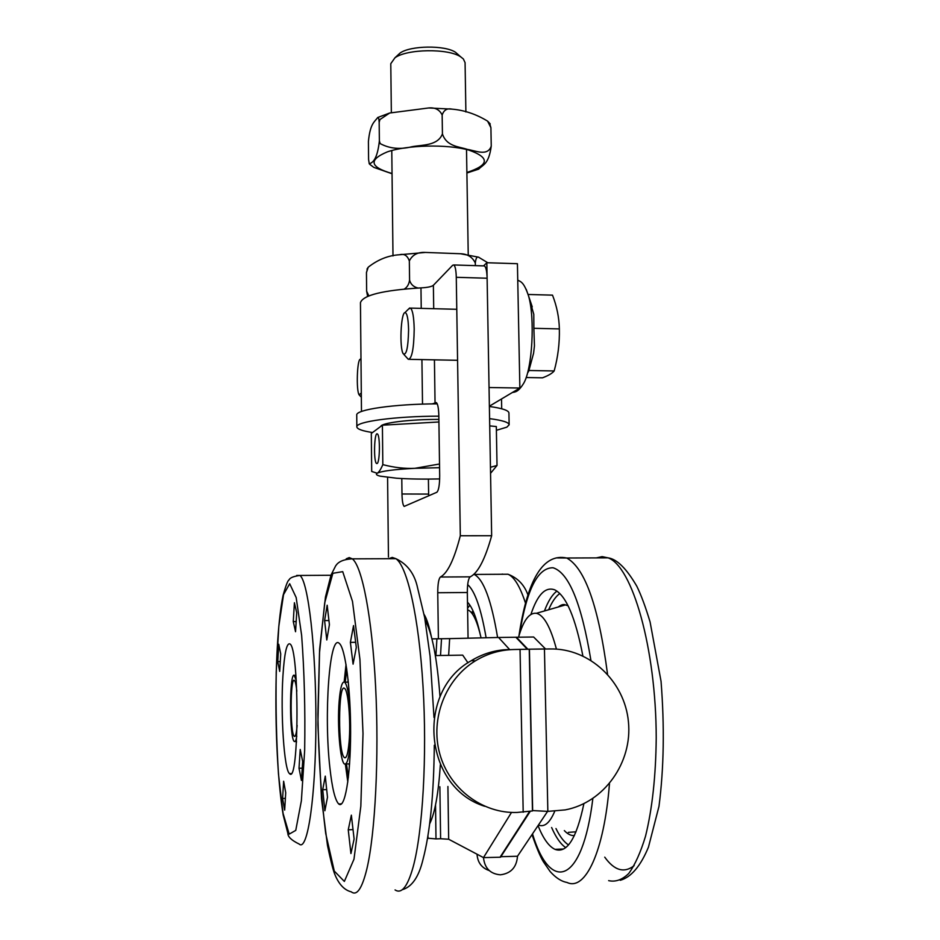 <?xml version="1.0" encoding="UTF-8"?>
<svg xmlns="http://www.w3.org/2000/svg" width="940" height="940" viewBox="0 0 940 940"><rect width="100%" height="100%" fill="white"/><g stroke="black" fill="none" stroke-linecap="round" stroke-linejoin="round"><path stroke-width="1.41" d="M511.501 812.43L483.477 857.609L500.527 857.221L529.995 811.725M532.451 810.562L547.844 811.385L565.21 809.892C604.15 802.607 632.585 762.387 628.437 721.85C624.736 681.265 589.509 648.201 550.382 648.964L527.88 649.211L516.424 637.238L498.564 637.473L509.574 649.481L503.652 649.81C492.125 650.95 481.339 654.569 471.281 660.691L475.393 660.832C445.525 679.044 430.073 718.642 439.72 753.633C449.191 788.672 482.443 813.77 517.153 812.442L532.463 810.962L529.244 649.235L514.062 649.516C500.28 649.787 487.39 653.559 475.393 660.832M448.639 655.356L449.649 638.624L498.564 637.473M500.386 856.716L517.494 856.246C516.624 867.315 510.913 873.495 500.386 874.811C490.269 873.93 484.629 868.207 483.477 857.609L448.674 839.244L447.91 786.486M467.615 609.872L468.555 610.236C473.231 612.704 477.403 621.928 481.08 637.884M527.88 649.211L545.517 648.952L533.626 637.003L516.424 637.238M517.494 856.246L547.585 811.385M477.027 854.202C477.626 862.52 481.691 867.973 489.223 870.558M550.382 648.964L548.02 648.964M439.873 786.745L440.613 838.739L448.674 839.244M440.613 838.739L435.995 838.915L435.537 804.957M427.559 838.175L435.995 838.915M515.848 637.238L527.293 649.223L529.244 649.235M484.617 806.261C423.834 787.309 415.562 691.264 471.281 660.691M449.649 638.624L431.942 638.883M431.307 636.486C429.157 626.122 426.748 618.755 424.069 614.372M500.245 856.939L529.361 811.808M527.293 649.223L514.062 649.516M297.146 725.41C296.488 732.965 295.583 736.631 294.443 736.396L294.291 736.302C289.99 733.917 290.154 675.789 294.432 680.466C295.372 681.359 296.171 684.931 296.829 691.159M296.793 736.114C296.053 740.356 295.219 742.142 294.291 741.46C289.403 738.828 289.273 673.087 294.149 675.202L296.276 680.548M349.093 741.966C348.047 753.563 346.496 758.78 344.428 757.616C337.824 753.551 338.083 681.712 344.663 688.503C348.247 690.407 350.902 721.52 349.093 741.966M350.62 731.567C349.915 754.127 347.859 764.948 344.451 764.02C340.104 761.306 337.143 725.069 339.152 701.299C340.339 687.293 342.195 680.924 344.733 682.182C347.447 685.307 349.328 695.929 350.35 714.059M467.979 662.841L462.703 655.133L459.237 655.192M361.301 392.955L359.115 394.87C356.119 390.688 357.082 359.55 360.22 359.303L360.995 359.714M408.595 329.811C408.172 347.777 406.374 355.743 403.201 353.734C399.347 348.117 400.804 313.067 404.94 312.597C407.044 312.773 408.265 318.507 408.595 329.811M404 354.603L408.324 359.327C411.92 358.739 413.882 348.646 414.199 329.047C413.906 317.168 412.684 310.177 410.522 308.097L408.536 309.06M526.141 377.528L542.509 377.821C548.337 375.636 552.226 373.345 554.165 370.959C557.961 357.141 559.688 343.123 559.359 328.918C559.112 317.544 556.832 306.287 552.509 295.148L528.127 294.467M528.186 372.146L528.926 370.489L554.165 370.959M528.926 370.489L533.579 353.228L534.449 345.885L533.873 328.307L559.359 328.918M533.873 328.307L533.791 314.265L529.126 298.215M388.455 557.079L387.586 477.391M428.405 479.095L428.652 495.862M468.061 638.189L467.333 592.505C467.356 583.775 468.308 578.547 470.2 576.843C477.92 573.083 485.075 559.37 491.655 535.718L487.12 278.228C486.897 271.261 486.015 267.16 484.453 265.914L483.642 265.891M361.477 411.497L360.455 302.668C362.946 295.125 383.12 290.202 420.967 287.887C427.547 287.534 431.683 286.676 433.375 285.29L452.704 265.221L453.82 264.963C455.265 266.196 456.088 270.321 456.276 277.3L460.318 535.753C454.208 559.5 447.569 573.259 440.413 577.019C438.674 578.735 437.781 583.975 437.746 592.74L438.404 638.789M491.655 535.718L460.318 535.753M432.247 403.895L436.348 402.59C437.793 403.895 438.616 408.207 438.827 415.515L439.685 475.769C439.626 485.04 438.674 490.539 436.841 492.266L404.165 506.413C402.884 505.156 402.156 501.008 401.979 493.994L401.791 478.531M348.399 777.227L346.484 763.962M345.262 682.17L346.766 669.057M348.106 679.784L347.882 682.123M349.128 763.879L349.421 766.253M324.594 620.588L327.179 605.231L329.411 624.665L326.791 639.976L324.594 620.588L328.941 620.529M327.484 797.226L324.887 810.75L322.714 789.741L325.275 776.135L327.484 797.226M322.714 789.741L326.685 789.588M351.36 815.168L354.11 839.02L350.926 853.555L348.247 829.809L351.36 815.168M348.247 829.809L353.029 829.609M350.385 642.396L353.534 625.593L356.307 647.413L353.088 664.145L350.385 642.396L355.661 642.302M425.115 620.036C432.189 633.055 437.159 658.646 440.014 696.834M440.355 764.761C438.463 793.489 434.903 813.182 429.662 823.84M347.812 782.01L345.38 764.291M344.157 681.9L346.038 664.392M329.916 768.004C323.748 714.988 329.494 633.372 339.281 643.383C345.297 647.848 350.796 689.408 350.608 733.306C350.503 777.263 344.745 809.622 338.706 803.97C335.087 800.234 332.149 788.249 329.916 768.004M480.093 633.713C476.38 617.368 472.174 606.864 467.486 602.223M293.268 621.599L294.408 602.728L296.711 612.692L295.548 631.739L293.268 621.599L296.171 621.587M277.758 661.584L278.745 644.276L280.719 653.946L279.709 671.407L277.758 661.584L280.284 661.56M285.725 792.714L284.667 810.092L282.588 798.471L283.633 781.234L285.725 792.714M282.588 798.471L285.372 798.401M300.224 749.462L302.68 761.506L301.446 780.47L299.014 768.25L300.224 749.462M299.014 768.25L302.245 768.18M295.783 675.331L295.83 674.485M296.476 742.259L296.406 741.413M282.916 676.083C284.374 653.37 286.7 642.655 289.896 643.935C299.555 647.731 299.226 785.758 289.543 773.62C284.103 770.189 280.484 713.965 282.916 676.083M538.033 825.625C543.214 838.586 548.866 846.494 554.976 849.349L555 849.361C566.961 853.72 576.584 838.492 583.893 803.677M582.87 655.92C575.491 617.662 566.139 595.643 554.8 589.874C545.423 586.419 537.469 594.597 530.924 614.408M538.444 825.003L538.796 825.156C544.613 827.341 549.947 822.664 554.788 811.138M556.433 649.129C550.511 626.957 543.825 615.019 536.364 613.303C529.29 612.481 523.357 620.447 518.574 637.202M543.59 647.002L537.01 640.399M519.867 388.032L517.423 263.705L486.838 262.742L489.047 387.527L519.867 388.032L489.376 406.197M486.838 262.742L483.548 265.891M496.39 430.309L506.883 427.148L509.151 424.774L508.928 412.965C508.704 410.428 502.195 408.265 489.376 406.468M437.229 403.848C394.083 403.977 355.414 409.64 356.742 415.092L356.848 426.901C357.118 429.087 362.346 430.966 372.557 432.529M509.151 424.774C508.94 422.365 502.418 420.321 489.599 418.629M438.839 416.162C395.176 416.209 355.461 421.672 356.848 426.901M379.384 140.988L380.195 143.608C389.618 148.673 400.287 149.695 412.178 146.675C422.448 144.784 437.84 145.864 442.423 133.891L442.423 133.891C446.618 146.675 459.166 146.57 467.309 149.389C475.476 150.612 487.684 156.686 491.244 146.123L491.244 146.123C488.765 164.747 482.631 164.758 478.754 169.118L466.898 173.007M368.586 159.53L369.279 163.866C372.275 162.691 377.234 160.317 379.372 141L379.173 122.365C378.949 118.722 378.468 117.1 377.715 117.5C374.637 121.93 370.172 123.222 368.41 141.552L368.586 159.53M392.051 173.747L373.791 167.367L369.866 164.429M442.435 133.891L442.153 115.033C439.626 109.675 435.126 107.325 428.64 107.971L389.677 113.012L379.936 119.556L379.184 122.353M491.244 146.123L490.915 127.734L487.613 121.142C476.228 114.187 464.325 110.168 451.882 109.122C447.076 108.088 443.833 110.05 442.164 115.033M489.587 123.14L490.915 127.699M377.105 463.514L376.576 463.502C373.403 462.104 374.226 431.225 377.375 433.963C380.23 435.009 379.983 462.527 377.105 463.514L376.576 463.502M458.379 54.79L455.595 52.346C445.184 44.991 410.181 45.484 399.97 53.122L397.268 55.648M391.346 112.506L390.781 63.685L394.929 57.81C406.926 48.833 448.521 48.246 460.764 56.894L463.361 58.962L465.077 62.651L465.888 111.978M438.921 421.978L382.404 425.186L371.312 433.457L371.688 471.457L377.21 473.231C375.53 474.277 376.517 475.252 380.171 476.157L396.656 478.225C409.253 479.059 423.588 479.294 439.673 478.93M490.457 467.274L497.025 465.476L490.562 473.29M490.562 473.255L490.539 471.951M439.579 467.697L414.928 468.32L439.521 463.996M382.827 464.642C394.26 467.591 404.964 468.813 414.928 468.32C394.119 469.413 381.546 471.058 377.21 473.231C378.926 472.256 380.794 469.389 382.827 464.642L382.404 425.186M489.716 425.879L496.32 426.548L497.025 465.476M380.759 426.407C381.57 422.8 409.687 419.322 438.886 419.416M487.801 262.765L478.542 257.172C476.874 256.455 475.793 258.418 475.311 263.059C472.491 257.067 467.556 253.964 460.483 253.741L425.456 252.437C417.736 251.967 412.366 254.811 409.335 260.968C407.431 255.539 404.153 253.471 399.488 254.752C388.314 255.433 377.892 259.581 368.221 267.207L366.459 272.529L367.846 267.724M366.459 272.529L366.635 291.188L368.844 295.877M409.335 260.968L409.582 280.167C410.733 284.327 413.541 286.947 418.018 288.028M475.311 263.059L475.358 265.632M366.635 291.2L367.611 296.37M404.353 289.026C407.196 287.299 408.935 284.35 409.558 280.167L409.582 280.167M529.432 649.223L532.651 810.633M547.844 811.385L544.448 649.058M427.959 835.742L427.994 838.421M520.043 649.423L523.192 812.231M441.506 638.754L440.519 655.486M435.925 655.556L436.912 638.812M512.37 392.497C515.343 391.945 518.293 392.086 523.721 383.238C532.287 368.844 535.165 318.319 528.562 295.983L526.2 289.297M456.276 277.3L487.12 278.228M436.43 402.649L435.572 402.637M420.967 287.887L421.238 308.367M421.919 359.597L422.518 404.13M435.044 403.002L434.433 359.844M433.716 308.696L433.375 285.29M428.605 494.088L401.979 493.994M470.2 576.843L440.413 577.019M467.333 592.505L437.746 592.74M346.226 558.807L349.245 557.585L352.336 558.854C362.123 566.35 372.099 617.098 375.624 686.928C379.173 756.641 375.272 833.768 366.812 869.148C362.018 888.641 356.836 896.208 351.231 891.825C344.346 890.133 338.87 884.317 334.816 874.365C333.054 870.029 330.598 860.382 327.473 845.413L321.504 798.706L317.873 724.775L319.612 649.282L325.463 597.006L331.021 575.069L335.615 565.927C336.696 564.576 339.152 559.523 352.336 558.854L395.881 558.677C407.22 566.139 418.829 616.593 423 686.024C427.195 755.325 422.8 832.018 413.06 867.256C407.549 886.678 401.556 894.234 395.07 889.922M353.981 859.207L344.357 881.438L334.276 871.063L325.71 833.486C321.245 797.884 318.625 758.145 317.873 714.283L319.506 652.736L324.723 602.775L332.854 573.294L342.724 571.649L352.488 601.4L359.926 659.316L363.016 733.611L360.831 806.215L353.981 859.207M388.714 558.712L392.25 557.42L395.881 558.677C407.384 564.129 414.611 573.835 417.56 587.77L424.68 617.592L430.073 656.096L433.998 717.455M502.348 574.046L501.76 574.269M525.401 602.834C519.961 586.325 514.157 576.796 507.988 574.234C517.576 577.889 524.191 584.668 527.81 594.597M497.601 637.496C491.338 600.167 483.524 579.146 474.16 574.434L473.76 574.364M486.121 637.766C481.115 608.803 474.97 591.084 467.685 584.61M469.836 605.078L467.579 608.333M473.149 611.188L471.293 612.492M473.842 612.774L471.868 613.186M296.664 575.456L299.884 575.456C308.167 580.85 316.099 647.883 315.911 722.366C315.816 796.944 307.58 852.039 299.226 844.073C291.623 840.395 287.851 836.847 287.875 833.416L283.199 815.05C273.329 754.761 273.658 640.904 283.069 595.408C285.901 585.338 287.899 580.192 289.05 579.957C289.826 577.83 293.433 576.326 299.884 575.456L330.951 575.268M283.069 813.394L278.475 774.067C276.419 741.143 275.667 707.127 276.219 672.03L278.816 626.263L283.539 594.632L289.685 583.728L296.171 597.535L301.634 635.37C304.313 671.172 305.324 709.5 304.666 750.343L301.376 800.786L295.759 830.384L289.191 834.121L283.069 813.394M608.638 880.639C615.5 882.202 622.209 879.817 628.754 873.471C635.052 864.788 640.645 852.357 645.533 836.177C652.278 808.741 655.85 775.935 656.226 737.759C656.096 647.86 632.103 566.033 608.074 557.855L602.105 556.633L596.312 557.89M604.737 857.163C614.384 870.581 624.195 873.413 634.159 865.646M532.016 834.591C536.399 847.422 540.195 856.469 543.379 861.745L550.17 871.568C555.763 877.831 561.38 881.462 567.008 882.448C585.244 891.402 604.173 851.91 609.473 783.655M607.534 674.133C598.627 606.7 585.021 567.995 566.702 558.008L556.151 557.902M532.498 833.874C550.429 893.282 582.436 884.552 592.846 798.553M590.896 660.256C581.531 603.621 568.923 572.789 553.072 567.76C537.856 567.537 526.741 589.392 519.75 633.325M556.938 591.096C552.25 594.55 548.079 601.177 544.448 610.977M551.615 827.505C555.998 837.516 560.698 844.226 565.739 847.622M555.975 828.563C559.923 836.659 564.106 842.111 568.524 844.931M559.829 593.528C555.705 596.418 551.98 601.823 548.643 609.766M564.341 830.596C567.643 834.133 570.991 835.789 574.375 835.59M568.347 832.37L576.044 831.806M568.066 605.748L565.445 604.914L557.961 607.076M466.886 172.466C489.481 165.052 490.104 157.579 468.731 150.059C447.064 144.02 407.22 144.936 387.233 151.916C368.245 159.917 369.855 167.12 392.051 173.512M467.615 610.248L468.555 610.236M294.949 736.279L294.291 736.302M295.9 675.331L294.467 675.355M296.523 741.402L295.078 741.437M345.697 757.581L344.428 757.616M348.34 682.123L344.733 682.182M349.586 763.868L345.944 763.973M462.703 655.133L435.373 655.568M359.632 395.423L361.336 397.209M360.22 359.303L360.984 358.551M404.94 312.597L409.652 307.968M456.781 309.295L410.522 308.097M457.58 360.302L409.405 359.339M532.252 306.875L528.562 295.983C523.874 282.141 521.16 281.953 517.74 280.132M484.453 265.914L453.82 264.963M434.304 745.244C433.822 794.653 430.038 832.769 422.965 859.618C418.817 876.926 411.92 886.961 402.25 889.71M338.706 803.97L341.596 803.865M507.988 574.234L474.16 574.434M473.772 612.621L471.821 613.139M472.115 613.526L473.936 612.998M289.543 773.62L291.059 773.573M620.247 880.298C631.175 877.196 640.575 866.139 648.459 847.128L658.987 806.332C663.91 768.262 664.592 726.573 661.043 681.265L650.092 621.986C645.568 606.97 641.139 595.032 636.791 586.184C626.463 568.5 616.887 559.053 608.074 557.855L566.702 558.008C543.344 553.026 527.411 579.04 518.915 636.051M563.612 849.008L554.976 849.349M536.364 613.303L565.445 604.914C563.659 604.009 561.262 604.702 558.243 606.993M501.702 408.771L501.514 398.971M377.715 117.5L389.583 113.047M428.805 107.971L451.776 109.111M487.613 121.142L490.21 123.904M399.97 53.122L394.929 57.81M455.595 52.346L460.764 56.894M468.238 254.858L466.51 149.483M392.99 255.95L391.78 150.529M460.647 253.765L478.531 257.172M425.315 252.449L399.582 254.752M366.976 269.169L368.221 267.207"/></g></svg>
